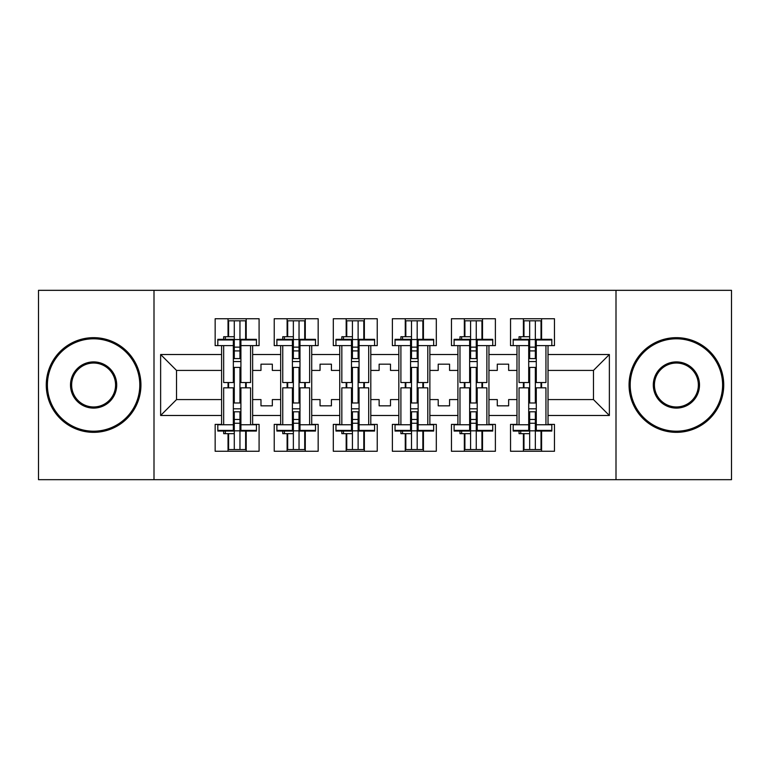 <?xml version="1.0" encoding="UTF-8"?>
<svg xmlns="http://www.w3.org/2000/svg" width="770" height="770" viewBox="0 0 770 770"><rect width="100%" height="100%" fill="white"/><g stroke="black" fill="none" stroke-linecap="round" stroke-linejoin="round"><path stroke-width="1.16" d="M616 290.329L38.5 290.329L38.5 479.672L731.5 479.672L731.5 290.329L616 290.329L616 479.672M488.95 399.582L497.285 399.582L497.285 405.829L508.643 405.829L508.643 399.582L516.968 399.582L516.968 370.418L508.643 370.418L508.643 364.172L497.285 364.172L497.285 370.418L488.95 370.418L488.95 415.482L516.968 415.482L516.968 424.386L510.539 424.386L510.539 451.268L554.467 451.268L554.467 424.386L548.028 424.386L548.028 399.582L593.468 399.582L593.468 370.418L548.028 370.418L548.028 399.582M429.872 399.582L438.207 399.582L438.207 405.829L449.565 405.829L449.565 399.582L457.9 399.582L457.9 370.418L449.565 370.418L449.565 364.172L438.207 364.172L438.207 370.418L429.872 370.418L429.872 415.482L457.9 415.482L457.9 424.386L451.461 424.386L451.461 451.268L495.389 451.268L495.389 424.386L488.95 424.386L488.95 415.482M370.803 399.582L379.129 399.582L379.129 405.829L390.486 405.829L390.486 399.582L398.822 399.582L398.822 370.418L390.486 370.418L390.486 364.172L379.129 364.172L379.129 370.418L370.803 370.418L370.803 415.482L398.822 415.482L398.822 424.386L392.382 424.386L392.382 451.268L436.311 451.268L436.311 424.386L429.872 424.386L429.872 415.482M311.725 399.582L320.05 399.582L320.05 405.829L331.418 405.829L331.418 399.582L339.743 399.582L339.743 370.418L331.418 370.418L331.418 364.172L320.05 364.172L320.05 370.418L311.725 370.418L311.725 415.482L339.743 415.482L339.743 424.386L333.314 424.386L333.314 451.268L377.233 451.268L377.233 424.386L370.803 424.386L370.803 415.482M252.647 399.582L260.982 399.582L260.982 405.829L272.339 405.829L272.339 399.582L280.675 399.582L280.675 370.418L272.339 370.418L272.339 364.172L260.982 364.172L260.982 370.418L252.647 370.418L252.647 415.482L280.675 415.482L280.675 424.386L274.236 424.386L274.236 451.268L318.164 451.268L318.164 424.386L311.725 424.386L311.725 415.482M154 479.672L154 290.329M311.725 370.418L311.725 354.518L339.743 354.518L339.743 370.418M370.803 370.418L370.803 345.615L377.233 345.615L377.233 318.732L333.314 318.732L333.314 345.615L339.743 345.615L339.743 354.518M370.803 354.518L398.822 354.518L398.822 370.418M429.872 370.418L429.872 345.615L436.311 345.615L436.311 318.732L392.382 318.732L392.382 345.615L398.822 345.615L398.822 354.518M429.872 354.518L457.9 354.518L457.9 370.418M488.95 370.418L488.95 345.615L495.389 345.615L495.389 318.732L451.461 318.732L451.461 345.615L457.9 345.615L457.9 354.518M488.95 354.518L516.968 354.518L516.968 370.418M548.028 370.418L548.028 345.615L554.467 345.615L554.467 318.732L510.539 318.732L510.539 345.615L516.968 345.615L516.968 354.518M548.028 354.518L609.368 354.518L609.368 415.482L548.028 415.482M221.596 399.582L221.596 370.418L176.532 370.418L176.532 399.582L221.596 399.582L221.596 424.386L215.157 424.386L215.157 451.268L259.086 451.268L259.086 424.386L252.647 424.386L252.647 415.482M221.596 415.482L160.632 415.482L160.632 354.518L221.596 354.518L221.596 370.418M252.647 370.418L252.647 345.615L259.086 345.615L259.086 318.732L215.157 318.732L215.157 345.615L221.596 345.615L221.596 354.518M252.647 354.518L280.675 354.518L280.675 370.418M311.725 354.518L311.725 345.615L318.164 345.615L318.164 318.732L274.236 318.732L274.236 345.615L280.675 345.615L280.675 354.518M516.968 399.582L516.968 415.482M457.9 399.582L457.9 415.482M398.822 399.582L398.822 415.482M339.743 399.582L339.743 415.482M280.675 399.582L280.675 415.482M176.532 399.582L160.632 415.482M160.632 354.518L176.532 370.418M593.468 399.582L609.368 415.482M609.368 354.518L593.468 370.418M245.64 431.96L246.208 431.96M245.64 338.04L246.208 338.04M228.035 451.268L228.035 433.664M228.035 387.839L228.035 382.536M228.035 336.721L228.035 318.732M246.208 451.268L246.208 431.056M246.208 387.839L246.208 382.536M246.208 339.329L246.208 318.732M304.718 431.96L305.286 431.96M304.718 338.04L305.286 338.04M287.114 451.268L287.114 433.664M287.114 387.839L287.114 382.536M287.114 336.721L287.114 318.732M305.286 451.268L305.286 431.056M305.286 387.839L305.286 382.536M305.286 339.329L305.286 318.732M363.796 431.96L364.364 431.96M363.796 338.04L364.364 338.04M346.182 451.268L346.182 433.664M346.182 387.839L346.182 382.536M346.182 336.721L346.182 318.732M364.364 451.268L364.364 431.056M364.364 387.839L364.364 382.536M364.364 339.329L364.364 318.732M422.865 431.96L423.433 431.96M422.865 338.04L423.433 338.04M405.261 451.268L405.261 433.664M405.261 387.839L405.261 382.536M405.261 336.721L405.261 318.732M423.433 451.268L423.433 431.056M423.433 387.839L423.433 382.536M423.433 339.329L423.433 318.732M481.943 431.96L482.511 431.96M481.943 338.04L482.511 338.04M464.339 451.268L464.339 433.664M464.339 387.839L464.339 382.536M464.339 336.721L464.339 318.732M482.511 451.268L482.511 431.056M482.511 387.839L482.511 382.536M482.511 339.329L482.511 318.732M541.021 431.96L541.589 431.96M541.021 338.04L541.589 338.04M523.407 451.268L523.407 433.664M523.407 387.839L523.407 382.536M523.407 336.721L523.407 318.732M541.589 451.268L541.589 431.056M541.589 387.839L541.589 382.536M541.589 339.329L541.589 318.732M233.339 430.401L233.339 387.839L223.675 387.839L223.675 424.761L217.814 424.761L217.814 431.056L233.339 431.056L233.339 430.401L217.814 430.401M233.339 339.974L233.339 382.536L223.675 382.536L223.675 345.615L217.814 345.615L217.814 339.329L233.339 339.329L233.339 339.974L217.814 339.974M250.568 424.761L240.914 424.761L240.914 387.839L250.568 387.839L250.568 424.761L256.439 424.761L256.439 430.401L240.914 430.401L240.914 431.056L256.439 431.056L256.439 430.401M256.439 339.974L256.439 345.615L250.568 345.615L250.568 382.536L240.914 382.536L240.914 339.329L256.439 339.329L256.439 339.974L240.914 339.974M228.603 336.721L228.603 320.811L245.64 320.811L245.64 339.329L245.64 338.608L246.208 339.243M228.603 433.664L228.603 449.565L245.64 449.565L245.64 431.056M245.64 387.839L245.64 382.536M228.603 387.839L228.603 382.536M223.675 431.056L223.675 433.664L234.282 433.664L234.282 449.565L234.282 411.796L234.282 419.458L239.961 419.458L239.961 411.796L239.961 449.565M239.961 402.98L239.961 367.406L239.961 402.98M223.675 339.329L223.675 336.721L234.282 336.721L234.282 320.811L234.282 358.589L234.282 350.918L239.961 350.918L239.961 358.589L239.961 320.811M234.282 402.98L234.282 367.406L234.282 402.98M234.282 430.825L239.961 430.825M234.282 339.56L239.961 339.56M234.282 419.458L233.339 419.458M234.282 423.25L239.961 423.25M234.282 347.135L239.961 347.135M234.282 350.918L233.339 350.918M240.914 408.822L233.339 408.822M240.914 411.796L233.339 411.796M240.914 402.98L233.339 402.98M240.914 367.406L233.339 367.406M240.914 358.589L233.339 358.589M240.914 361.563L233.339 361.563M240.914 424.761L240.914 430.401M93.603 338.8A46.2 46.2 0 0 0 47.403 385A46.2 46.2 0 0 0 93.603 431.2A46.2 46.2 0 0 0 139.803 385A46.2 46.2 0 0 0 93.603 338.8M93.603 432.336A47.336 47.336 0 0 1 46.267 385A47.336 47.336 0 0 1 93.603 337.664A47.336 47.336 0 0 1 140.939 385A47.336 47.336 0 0 1 93.603 432.336M93.603 361.9A23.1 23.1 0 0 1 116.703 385A23.1 23.1 0 0 1 93.603 408.1A23.1 23.1 0 0 1 70.503 385A23.1 23.1 0 0 1 93.603 361.9M93.603 406.964A21.964 21.964 0 0 0 115.567 385A21.964 21.964 0 0 0 93.603 363.036A21.964 21.964 0 0 0 71.639 385A21.964 21.964 0 0 0 93.603 406.964M676.397 338.8A46.2 46.2 0 0 0 630.197 385A46.2 46.2 0 0 0 676.397 431.2A46.2 46.2 0 0 0 722.597 385A46.2 46.2 0 0 0 676.397 338.8M676.397 432.336A47.336 47.336 0 0 1 629.061 385A47.336 47.336 0 0 1 676.397 337.664A47.336 47.336 0 0 1 723.733 385A47.336 47.336 0 0 1 676.397 432.336M676.397 361.9A23.1 23.1 0 0 1 699.497 385A23.1 23.1 0 0 1 676.397 408.1A23.1 23.1 0 0 1 653.297 385A23.1 23.1 0 0 1 676.397 361.9M676.397 406.964A21.964 21.964 0 0 0 698.361 385A21.964 21.964 0 0 0 676.397 363.036A21.964 21.964 0 0 0 654.433 385A21.964 21.964 0 0 0 676.397 406.964M292.408 430.401L292.408 387.839L282.754 387.839L282.754 424.761L276.882 424.761L276.882 431.056L292.408 431.056L292.408 430.401L276.882 430.401M292.408 339.974L292.408 382.536L282.754 382.536L282.754 345.615L276.882 345.615L276.882 339.329L292.408 339.329L292.408 339.974L276.882 339.974M309.636 424.761L299.982 424.761L299.982 387.839L309.636 387.839L309.636 424.761L315.507 424.761L315.507 430.401L299.982 430.401L299.982 431.056L315.507 431.056L315.507 430.401M315.507 339.974L315.507 345.615L309.636 345.615L309.636 382.536L299.982 382.536L299.982 339.329L315.507 339.329L315.507 339.974L299.982 339.974M287.682 336.721L287.682 320.811L304.718 320.811L304.718 339.329L304.718 338.608L305.286 339.243M287.682 433.664L287.682 449.565L304.718 449.565L304.718 431.056M304.718 387.839L304.718 382.536M287.682 387.839L287.682 382.536M282.754 431.056L282.754 433.664L293.36 433.664L293.36 449.565L293.36 411.796L293.36 419.458L299.039 419.458L299.039 411.796L299.039 449.565M299.039 402.98L299.039 367.406L299.039 402.98M282.754 339.329L282.754 336.721L293.36 336.721L293.36 320.811L293.36 358.589L293.36 350.918L299.039 350.918L299.039 358.589L299.039 320.811M293.36 402.98L293.36 367.406L293.36 402.98M293.36 430.825L299.039 430.825M293.36 339.56L299.039 339.56M293.36 419.458L292.408 419.458M293.36 423.25L299.039 423.25M293.36 347.135L299.039 347.135M293.36 350.918L292.408 350.918M299.982 408.822L292.408 408.822M299.982 411.796L292.408 411.796M299.982 402.98L292.408 402.98M299.982 367.406L292.408 367.406M299.982 358.589L292.408 358.589M299.982 361.563L292.408 361.563M299.982 424.761L299.982 430.401M351.486 430.401L351.486 387.839L341.832 387.839L341.832 424.761L335.961 424.761L335.961 431.056L351.486 431.056L351.486 430.401L335.961 430.401M351.486 339.974L351.486 382.536L341.832 382.536L341.832 345.615L335.961 345.615L335.961 339.329L351.486 339.329L351.486 339.974L335.961 339.974M368.714 424.761L359.061 424.761L359.061 387.839L368.714 387.839L368.714 424.761L374.586 424.761L374.586 430.401L359.061 430.401L359.061 431.056L374.586 431.056L374.586 430.401M374.586 339.974L374.586 345.615L368.714 345.615L368.714 382.536L359.061 382.536L359.061 339.329L374.586 339.329L374.586 339.974L359.061 339.974M346.75 336.721L346.75 320.811L363.796 320.811L363.796 339.329L363.796 338.608L364.364 339.243M346.75 433.664L346.75 449.565L363.796 449.565L363.796 431.056M363.796 387.839L363.796 382.536M346.75 387.839L346.75 382.536M341.832 431.056L341.832 433.664L352.429 433.664L352.429 449.565L352.429 411.796L352.429 419.458L358.117 419.458L358.117 411.796L358.117 449.565M358.117 402.98L358.117 367.406L358.117 402.98M341.832 339.329L341.832 336.721L352.429 336.721L352.429 320.811L352.429 358.589L352.429 350.918L358.117 350.918L358.117 358.589L358.117 320.811M352.429 402.98L352.429 367.406L352.429 402.98M352.429 430.825L358.117 430.825M352.429 339.56L358.117 339.56M352.429 419.458L351.486 419.458M352.429 423.25L358.117 423.25M352.429 347.135L358.117 347.135M352.429 350.918L351.486 350.918M359.061 408.822L351.486 408.822M359.061 411.796L351.486 411.796M359.061 402.98L351.486 402.98M359.061 367.406L351.486 367.406M359.061 358.589L351.486 358.589M359.061 361.563L351.486 361.563M359.061 424.761L359.061 430.401M410.564 430.401L410.564 387.839L400.9 387.839L400.9 424.761L395.039 424.761L395.039 431.056L410.564 431.056L410.564 430.401L395.039 430.401M410.564 339.974L410.564 382.536L400.9 382.536L400.9 345.615L395.039 345.615L395.039 339.329L410.564 339.329L410.564 339.974L395.039 339.974M427.793 424.761L418.139 424.761L418.139 387.839L427.793 387.839L427.793 424.761L433.664 424.761L433.664 430.401L418.139 430.401L418.139 431.056L433.664 431.056L433.664 430.401M433.664 339.974L433.664 345.615L427.793 345.615L427.793 382.536L418.139 382.536L418.139 339.329L433.664 339.329L433.664 339.974L418.139 339.974M405.829 336.721L405.829 320.811L422.865 320.811L422.865 339.329L422.865 338.608L423.433 339.243M405.829 433.664L405.829 449.565L422.865 449.565L422.865 431.056M422.865 387.839L422.865 382.536M405.829 387.839L405.829 382.536M400.9 431.056L400.9 433.664L411.507 433.664L411.507 449.565L411.507 411.796L411.507 419.458L417.186 419.458L417.186 411.796L417.186 449.565M417.186 402.98L417.186 367.406L417.186 402.98M400.9 339.329L400.9 336.721L411.507 336.721L411.507 320.811L411.507 358.589L411.507 350.918L417.186 350.918L417.186 358.589L417.186 320.811M411.507 402.98L411.507 367.406L411.507 402.98M411.507 430.825L417.186 430.825M411.507 339.56L417.186 339.56M411.507 419.458L410.564 419.458M411.507 423.25L417.186 423.25M411.507 347.135L417.186 347.135M411.507 350.918L410.564 350.918M418.139 408.822L410.564 408.822M418.139 411.796L410.564 411.796M418.139 402.98L410.564 402.98M418.139 367.406L410.564 367.406M418.139 358.589L410.564 358.589M418.139 361.563L410.564 361.563M418.139 424.761L418.139 430.401M469.633 430.401L469.633 387.839L459.979 387.839L459.979 424.761L454.108 424.761L454.108 431.056L469.633 431.056L469.633 430.401L454.108 430.401M469.633 339.974L469.633 382.536L459.979 382.536L459.979 345.615L454.108 345.615L454.108 339.329L469.633 339.329L469.633 339.974L454.108 339.974M486.871 424.761L477.208 424.761L477.208 387.839L486.871 387.839L486.871 424.761L492.733 424.761L492.733 430.401L477.208 430.401L477.208 431.056L492.733 431.056L492.733 430.401M492.733 339.974L492.733 345.615L486.871 345.615L486.871 382.536L477.208 382.536L477.208 339.329L492.733 339.329L492.733 339.974L477.208 339.974M464.907 336.721L464.907 320.811L481.943 320.811L481.943 339.329L481.943 338.608L482.511 339.243M464.907 433.664L464.907 449.565L481.943 449.565L481.943 431.056M481.943 387.839L481.943 382.536M464.907 387.839L464.907 382.536M459.979 431.056L459.979 433.664L470.586 433.664L470.586 449.565L470.586 411.796L470.586 419.458L476.264 419.458L476.264 411.796L476.264 449.565M476.264 402.98L476.264 367.406L476.264 402.98M459.979 339.329L459.979 336.721L470.586 336.721L470.586 320.811L470.586 358.589L470.586 350.918L476.264 350.918L476.264 358.589L476.264 320.811M470.586 402.98L470.586 367.406L470.586 402.98M470.586 430.825L476.264 430.825M470.586 339.56L476.264 339.56M470.586 419.458L469.633 419.458M470.586 423.25L476.264 423.25M470.586 347.135L476.264 347.135M470.586 350.918L469.633 350.918M477.208 408.822L469.633 408.822M477.208 411.796L469.633 411.796M477.208 402.98L469.633 402.98M477.208 367.406L469.633 367.406M477.208 358.589L469.633 358.589M477.208 361.563L469.633 361.563M477.208 424.761L477.208 430.401M528.711 430.401L528.711 387.839L519.057 387.839L519.057 424.761L513.186 424.761L513.186 431.056L528.711 431.056L528.711 430.401L513.186 430.401M528.711 339.974L528.711 382.536L519.057 382.536L519.057 345.615L513.186 345.615L513.186 339.329L528.711 339.329L528.711 339.974L513.186 339.974M545.94 424.761L536.286 424.761L536.286 387.839L545.94 387.839L545.94 424.761L551.811 424.761L551.811 430.401L536.286 430.401L536.286 431.056L551.811 431.056L551.811 430.401M551.811 339.974L551.811 345.615L545.94 345.615L545.94 382.536L536.286 382.536L536.286 339.329L551.811 339.329L551.811 339.974L536.286 339.974M523.975 336.721L523.975 320.811L541.021 320.811L541.021 339.329L541.021 338.608L541.589 339.243M523.975 433.664L523.975 449.565L541.021 449.565L541.021 431.056M541.021 387.839L541.021 382.536M523.975 387.839L523.975 382.536M519.057 431.056L519.057 433.664L529.664 433.664L529.664 449.565L529.664 411.796L529.664 419.458L535.343 419.458L535.343 411.796L535.343 449.565M535.343 402.98L535.343 367.406L535.343 402.98M519.057 339.329L519.057 336.721L529.664 336.721L529.664 320.811L529.664 358.589L529.664 350.918L535.343 350.918L535.343 358.589L535.343 320.811M529.664 402.98L529.664 367.406L529.664 402.98M529.664 430.825L535.343 430.825M529.664 339.56L535.343 339.56M529.664 419.458L528.711 419.458M529.664 423.25L535.343 423.25M529.664 347.135L535.343 347.135M529.664 350.918L528.711 350.918M536.286 408.822L528.711 408.822M536.286 411.796L528.711 411.796M536.286 402.98L528.711 402.98M536.286 367.406L528.711 367.406M536.286 358.589L528.711 358.589M536.286 361.563L528.711 361.563M536.286 424.761L536.286 430.401M233.339 424.761L223.675 424.761M225.341 336.721L225.341 339.329M225.341 433.664L225.341 431.056M233.339 345.615L223.675 345.615M250.568 345.615L240.914 345.615M292.408 424.761L282.754 424.761M284.419 336.721L284.419 339.329M284.419 433.664L284.419 431.056M292.408 345.615L282.754 345.615M309.636 345.615L299.982 345.615M351.486 424.761L341.832 424.761M343.497 336.721L343.497 339.329M343.497 433.664L343.497 431.056M351.486 345.615L341.832 345.615M368.714 345.615L359.061 345.615M410.564 424.761L400.9 424.761M402.566 336.721L402.566 339.329M402.566 433.664L402.566 431.056M410.564 345.615L400.9 345.615M427.793 345.615L418.139 345.615M469.633 424.761L459.979 424.761M461.644 336.721L461.644 339.329M461.644 433.664L461.644 431.056M469.633 345.615L459.979 345.615M486.871 345.615L477.208 345.615M528.711 424.761L519.057 424.761M520.722 336.721L520.722 339.329M520.722 433.664L520.722 431.056M528.711 345.615L519.057 345.615M545.94 345.615L536.286 345.615"/></g></svg>
